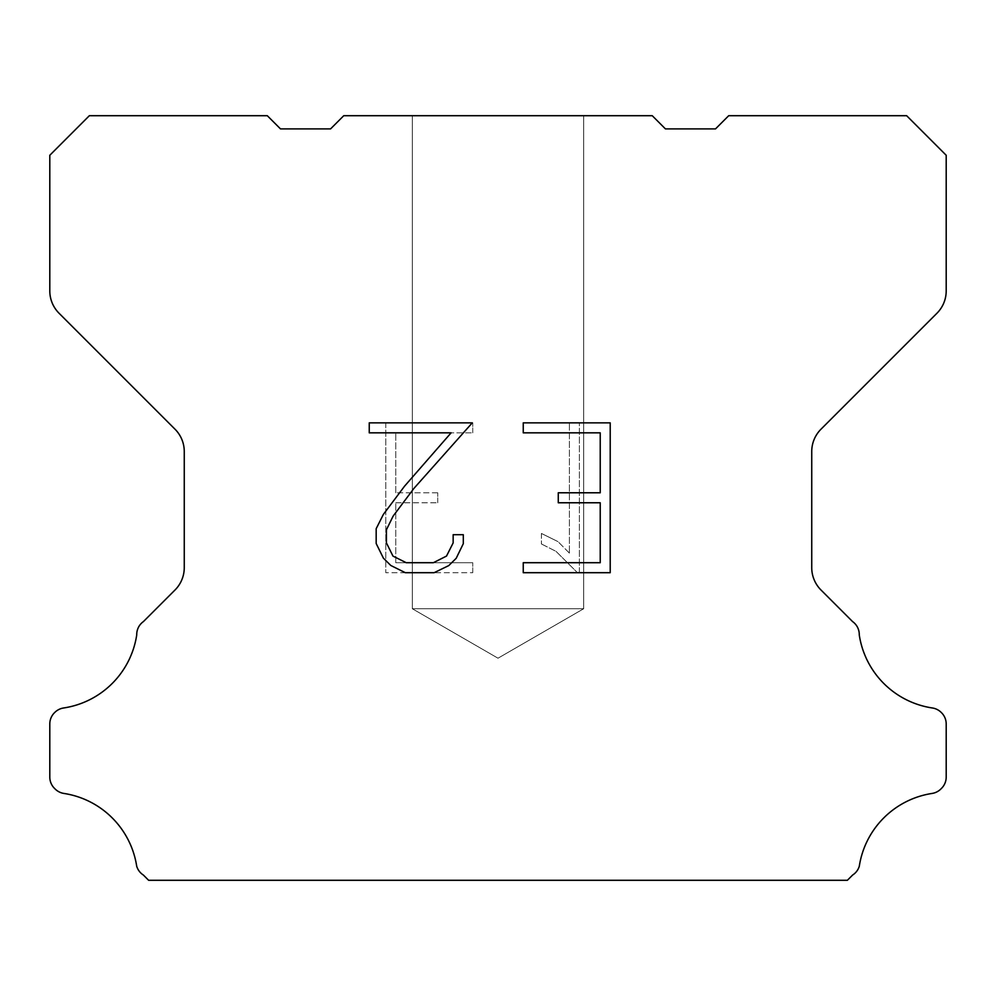 <?xml version="1.0" encoding="UTF-8"?>
<svg xmlns="http://www.w3.org/2000/svg" width="996" height="996" viewBox="0 0 996 996"><rect width="100%" height="100%" fill="white"/><g stroke="black" fill="none" stroke-linecap="round" stroke-linejoin="round"><path stroke-width="0.75" stroke-dasharray="4.98 3.74" d="M583.681 608.73L412.319 608.73L412.319 115.71L583.681 115.71L583.681 608.73L498 658.207L412.319 608.73L412.319 115.71L583.681 115.71L583.681 608.73L412.319 608.73L412.319 115.71L583.681 115.71L583.681 608.73L498 658.207L412.319 608.73L412.319 115.71L583.681 115.71L583.681 608.73L412.319 608.73L412.319 115.71L583.681 115.71L583.681 608.73L498 658.207L412.319 608.73L412.319 115.71L583.681 115.71L583.681 608.73L412.319 608.73L412.319 115.71L583.681 115.71L583.681 608.73L498 658.207L412.319 608.73L412.319 115.71L583.681 115.71L583.681 608.73L412.319 608.73L412.319 115.71L583.681 115.71L583.681 608.73L498 658.207L412.319 608.73L412.319 115.71L583.681 115.71L583.681 608.73L412.319 608.73L412.319 115.71L583.681 115.71L583.681 608.73L498 658.207L412.319 608.73L412.319 115.71L583.681 115.71L583.681 608.73L412.319 608.73L412.319 115.71L583.681 115.71L583.681 608.73L498 658.207L412.319 608.73L412.319 115.71L583.681 115.71L583.681 608.73L412.319 608.73L412.319 115.71L583.681 115.71L583.681 608.73L498 658.207L412.319 608.73L412.319 115.71L583.681 115.71L583.681 608.73L412.319 608.73L412.319 115.71L583.681 115.71L583.681 608.73L498 658.207L412.319 608.73L412.319 115.71L583.681 115.71L583.681 608.73L412.319 608.73L412.319 115.71L583.681 115.71L583.681 608.73L498 658.207L412.319 608.73L412.319 115.71L583.681 115.71L583.681 608.73L412.319 608.73L412.319 115.71L583.681 115.71L583.681 608.73L498 658.207L412.319 608.73L412.319 115.71L583.681 115.71L583.681 608.73L412.319 608.73L412.319 115.71L583.681 115.71L583.681 608.73L498 658.207L412.319 608.73L412.319 115.71L583.681 115.71L583.681 608.73L412.319 608.73L412.319 115.71L583.681 115.71L583.681 608.73L498 658.207L412.319 608.73L412.319 115.71L583.681 115.71L583.681 608.73L412.319 608.73L412.319 115.71L583.681 115.71L583.681 608.73L498 658.207L412.319 608.73L412.319 115.71L583.681 115.71L583.681 608.73L412.319 608.73L412.319 115.71L583.681 115.71L583.681 608.73L498 658.207L412.319 608.73L412.319 115.71L583.681 115.71L583.681 608.73L412.319 608.73L412.319 115.71L583.681 115.71L583.681 608.73L498 658.207L412.319 608.73L412.319 115.71L583.681 115.71L583.681 608.73L412.319 608.73L583.681 608.73L498 658.207L412.319 608.73L583.681 608.73L412.319 608.73L583.681 608.73L498 658.207L412.319 608.73L583.681 608.73L412.319 608.73L583.681 608.73L498 658.207L412.319 608.73L583.681 608.73L412.319 608.73L583.681 608.73L498 658.207L412.319 608.73L583.681 608.73L412.319 608.73L583.681 608.73L498 658.207L412.319 608.73L583.681 608.73L412.319 608.73L583.681 608.73L498 658.207L412.319 608.73L583.681 608.73L412.319 608.73L583.681 608.73L498 658.207L412.319 608.73L583.681 608.73L412.319 608.73L583.681 608.73L498 658.207L412.319 608.73L583.681 608.73L412.319 608.73L583.681 608.73L498 658.207L412.319 608.73L583.681 608.73L412.319 608.73L583.681 608.73L498 658.207L412.319 608.73L583.681 608.73L412.319 608.73L583.681 608.73L498 658.207L412.319 608.73L583.681 608.73L412.319 608.73L583.681 608.73L498 658.207L412.319 608.73L583.681 608.73L412.319 608.73L583.681 608.73L498 658.207L412.319 608.73L583.681 608.73L412.319 608.73L583.681 608.73L498 658.207L412.319 608.73L583.681 608.73L412.319 608.73L583.681 608.73L498 658.207L412.319 608.73L583.681 608.73L412.319 608.73L583.681 608.73L498 658.207L412.319 608.73L583.681 608.73M600.227 502.768L600.227 562.715L523.249 562.715L523.249 572.7L610.212 572.7L610.212 422.852L523.249 422.852L523.249 432.837L600.227 432.837L600.227 492.783L558.27 492.783L558.27 502.768L600.227 502.768M463.302 543.692L463.302 534.703L453.155 534.703L453.155 542.907L446.519 556.067L433.347 562.715L406.219 562.715L392.959 556.092L386.423 542.907L386.423 529.748L393.146 516.077L413.938 488.389L472.278 422.852L369.242 422.852L369.242 432.837L451.101 432.837L404.563 486.173L383.398 514.372L376.177 528.702L376.177 543.53L383.398 558.158L390.805 565.479L405.347 572.7L434.132 572.7L448.76 565.591L456.18 558.32L463.302 543.692M395.773 562.715L395.773 502.768L395.773 562.715L472.751 562.715L395.773 562.715M395.773 502.768L437.73 502.768L395.773 502.768M437.73 502.768L437.73 492.783L437.73 502.768M437.73 492.783L395.773 492.783L437.73 492.783M395.773 492.783L395.773 432.837L395.773 492.783M395.773 432.837L472.751 432.837L395.773 432.837M472.751 432.837L472.751 422.852L472.751 432.837M472.751 572.7L472.751 562.715L472.751 572.7L385.788 572.7L472.751 572.7M385.788 422.852L385.788 572.7L385.788 422.852L472.751 422.852L385.788 422.852M541.413 533.445L541.413 543.965L541.413 533.445L557.997 541.625L541.413 533.445M541.413 543.965L556.042 551.373L541.413 543.965M556.042 551.373L577.294 572.513L556.042 551.373M577.294 572.513L579.398 572.513L577.294 572.513M579.398 572.513L579.398 422.653L579.398 572.513M569.413 553.129L557.997 541.625L569.413 553.129L569.413 422.653L569.413 553.129M579.398 422.653L569.413 422.653L579.398 422.653M343.757 115.71L330.572 128.895L280.486 128.895L267.302 115.71L89.341 115.71L49.8 155.264L49.8 290.882A31.635 31.635 0 0 0 59.063 313.254L174.997 429.189A31.635 31.635 0 0 1 184.26 451.562L184.26 567.645A31.635 31.635 0 0 1 174.997 590.018L143.412 621.591A15.824 15.824 0 0 0 136.738 634.85A87.001 87.001 0 0 1 63.62 707.982A15.824 15.824 0 0 0 54.78 712.439L54.431 712.775A15.824 15.824 0 0 0 49.8 723.968L49.8 777.117A15.824 15.824 0 0 0 54.431 788.297L55.116 788.981A15.824 15.824 0 0 0 63.906 793.438A87.001 87.001 0 0 1 136.701 866.234A15.824 15.824 0 0 0 143.362 875.023L148.628 880.29L847.372 880.29L852.638 875.023A15.824 15.824 0 0 0 859.299 866.234A87.001 87.001 0 0 1 932.094 793.438A15.824 15.824 0 0 0 940.884 788.981L941.569 788.297A15.824 15.824 0 0 0 946.2 777.117L946.2 723.968A15.824 15.824 0 0 0 941.569 712.775L941.22 712.439A15.824 15.824 0 0 0 932.381 707.982A87.001 87.001 0 0 1 859.262 634.85A15.824 15.824 0 0 0 852.588 621.591L821.003 590.018A31.635 31.635 0 0 1 811.74 567.645L811.74 451.562A31.635 31.635 0 0 1 821.003 429.189L936.937 313.254A31.635 31.635 0 0 0 946.2 290.882L946.2 155.264L906.659 115.71L728.698 115.71L715.514 128.895L665.428 128.895L652.243 115.71L343.757 115.71M583.681 115.71L412.319 115.71L583.681 115.71"/><path stroke-width="1.49" d="M600.227 562.715L600.227 502.768L558.27 502.768L558.27 492.783L600.227 492.783L600.227 432.837L523.249 432.837L523.249 422.852L610.212 422.852L610.212 572.7L523.249 572.7L523.249 562.715L600.227 562.715M463.302 534.703L463.302 543.692L456.18 558.32L448.76 565.591L434.132 572.7L405.347 572.7L390.805 565.479L383.398 558.158L376.177 543.53L376.177 528.702L383.398 514.372L404.563 486.173L451.101 432.837L369.242 432.837L369.242 422.852L472.278 422.852L413.938 488.389L393.146 516.077L386.423 529.748L386.423 542.907L392.959 556.092L406.219 562.715L433.347 562.715L446.519 556.067L453.155 542.907L453.155 534.703L463.302 534.703M343.757 115.71L652.243 115.71L665.428 128.895L715.514 128.895L728.698 115.71L906.659 115.71L946.2 155.264L946.2 290.882A31.635 31.635 0 0 1 936.937 313.254L821.003 429.189A31.635 31.635 0 0 0 811.74 451.562L811.74 567.645A31.635 31.635 0 0 0 821.003 590.018L852.588 621.591A15.824 15.824 0 0 1 859.262 634.85A87.001 87.001 0 0 0 932.381 707.982A15.824 15.824 0 0 1 941.22 712.439L941.569 712.775A15.824 15.824 0 0 1 946.2 723.968L946.2 777.117A15.824 15.824 0 0 1 941.569 788.297L940.884 788.981A15.824 15.824 0 0 1 932.094 793.438A87.001 87.001 0 0 0 859.299 866.234A15.824 15.824 0 0 1 852.638 875.023L847.372 880.29L148.628 880.29L143.362 875.023A15.824 15.824 0 0 1 136.701 866.234A87.001 87.001 0 0 0 63.906 793.438A15.824 15.824 0 0 1 55.116 788.981L54.431 788.297A15.824 15.824 0 0 1 49.8 777.117L49.8 723.968A15.824 15.824 0 0 1 54.431 712.775L54.78 712.439A15.824 15.824 0 0 1 63.62 707.982A87.001 87.001 0 0 0 136.738 634.85A15.824 15.824 0 0 1 143.412 621.591L174.997 590.018A31.635 31.635 0 0 0 184.26 567.645L184.26 451.562A31.635 31.635 0 0 0 174.997 429.189L59.063 313.254A31.635 31.635 0 0 1 49.8 290.882L49.8 155.264L89.341 115.71L267.302 115.71L280.486 128.895L330.572 128.895L343.757 115.71"/></g></svg>
